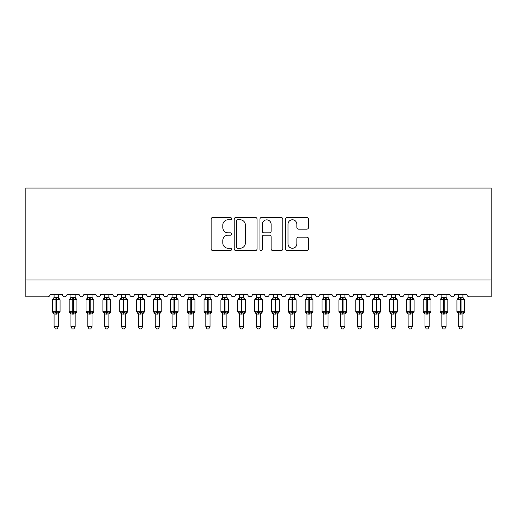 <?xml version="1.0" encoding="UTF-8"?>
<svg xmlns="http://www.w3.org/2000/svg" width="517" height="517" viewBox="0 0 517 517"><rect width="100%" height="100%" fill="white"/><g stroke="black" fill="none" stroke-linecap="round" stroke-linejoin="round"><path stroke-width="0.78" d="M231.526 218.626A1.157 1.157 0 0 0 230.369 217.463L212.784 217.463A1.654 1.654 0 0 0 211.13 219.118L211.13 248.903A1.654 1.654 0 0 0 212.784 250.558L230.369 250.558A1.157 1.157 0 0 0 231.526 249.401A1.157 1.157 0 0 0 230.369 248.244L228.094 248.244A5.293 5.293 0 0 1 222.795 242.951L222.795 240.47A5.293 5.293 0 0 1 228.094 235.17L230.369 235.17A1.157 1.157 0 0 0 231.526 234.014A1.157 1.157 0 0 0 230.369 232.857L228.094 232.857A5.293 5.293 0 0 1 222.795 227.558L222.795 225.076A5.293 5.293 0 0 1 228.094 219.783L230.369 219.783A1.157 1.157 0 0 0 231.526 218.626M306.859 229.128A1.654 1.654 0 0 0 308.513 227.474L308.513 219.118A1.654 1.654 0 0 0 306.859 217.463L287.336 217.463A1.654 1.654 0 0 0 285.681 219.118L285.681 248.903A1.654 1.654 0 0 0 287.336 250.558L306.859 250.558A1.654 1.654 0 0 0 308.513 248.903L308.513 238.809A1.654 1.654 0 0 0 306.859 237.154L298.503 237.154A1.654 1.654 0 0 0 296.848 238.809L296.848 243.817A4.427 4.427 0 0 1 292.422 248.244A4.427 4.427 0 0 1 287.995 243.817L287.995 224.21A4.427 4.427 0 0 1 292.422 219.783A4.427 4.427 0 0 1 296.848 224.21L296.848 227.474A1.654 1.654 0 0 0 298.503 229.128L306.859 229.128M491.15 279.955L491.15 188.072L25.85 188.072L25.85 296.81L47.596 296.81A2.527 2.527 0 0 0 50.13 294.283L62.266 294.283A2.527 2.527 0 0 0 64.625 296.803A2.527 2.527 0 0 0 66.984 294.283L79.12 294.283A2.527 2.527 0 0 0 81.486 296.803A2.527 2.527 0 0 0 83.844 294.283L95.981 294.283A2.527 2.527 0 0 0 98.34 296.803A2.527 2.527 0 0 0 100.705 294.283L112.842 294.283A2.527 2.527 0 0 0 115.201 296.803A2.527 2.527 0 0 0 117.559 294.283L129.702 294.283A2.527 2.527 0 0 0 132.061 296.803A2.527 2.527 0 0 0 134.42 294.283L146.557 294.283A2.527 2.527 0 0 0 148.915 296.803A2.527 2.527 0 0 0 151.281 294.283L163.417 294.283A2.527 2.527 0 0 0 165.776 296.803A2.527 2.527 0 0 0 168.135 294.283L180.278 294.283A2.527 2.527 0 0 0 182.637 296.803A2.527 2.527 0 0 0 184.996 294.283L197.132 294.283A2.527 2.527 0 0 0 199.497 296.803A2.527 2.527 0 0 0 201.856 294.283L213.993 294.283A2.527 2.527 0 0 0 216.352 296.803A2.527 2.527 0 0 0 218.71 294.283L230.853 294.283A2.527 2.527 0 0 0 233.212 296.803A2.527 2.527 0 0 0 235.571 294.283L247.708 294.283A2.527 2.527 0 0 0 250.073 296.803A2.527 2.527 0 0 0 252.432 294.283L264.568 294.283A2.527 2.527 0 0 0 266.927 296.803A2.527 2.527 0 0 0 269.292 294.283L281.429 294.283A2.527 2.527 0 0 0 283.788 296.803A2.527 2.527 0 0 0 286.147 294.283L298.29 294.283A2.527 2.527 0 0 0 300.648 296.803A2.527 2.527 0 0 0 303.007 294.283L315.144 294.283A2.527 2.527 0 0 0 317.503 296.803A2.527 2.527 0 0 0 319.868 294.283L332.004 294.283A2.527 2.527 0 0 0 334.363 296.803A2.527 2.527 0 0 0 336.722 294.283L348.865 294.283A2.527 2.527 0 0 0 351.224 296.803A2.527 2.527 0 0 0 353.583 294.283L365.719 294.283A2.527 2.527 0 0 0 368.085 296.803A2.527 2.527 0 0 0 370.443 294.283L382.58 294.283A2.527 2.527 0 0 0 384.939 296.803A2.527 2.527 0 0 0 387.298 294.283L399.441 294.283A2.527 2.527 0 0 0 401.799 296.803A2.527 2.527 0 0 0 404.158 294.283L416.295 294.283A2.527 2.527 0 0 0 418.66 296.803A2.527 2.527 0 0 0 421.019 294.283L433.156 294.283A2.527 2.527 0 0 0 435.514 296.803A2.527 2.527 0 0 0 437.88 294.283L450.016 294.283A2.527 2.527 0 0 0 452.375 296.803A2.527 2.527 0 0 0 454.734 294.283L466.87 294.283A2.527 2.527 0 0 0 469.404 296.81L491.15 296.81L491.15 279.955L25.85 279.955M257.052 219.118A1.654 1.654 0 0 0 255.398 217.463L235.868 217.463A1.654 1.654 0 0 0 234.214 219.118L234.214 248.903A1.654 1.654 0 0 0 235.868 250.558L255.398 250.558A1.654 1.654 0 0 0 257.052 248.903L257.052 219.118M261.602 217.463L281.132 217.463A1.654 1.654 0 0 1 282.786 219.118L282.786 248.903A1.654 1.654 0 0 1 281.132 250.558L272.776 250.558A1.654 1.654 0 0 1 271.115 248.903L271.115 236.825A1.654 1.654 0 0 0 269.46 235.17L263.922 235.17A1.654 1.654 0 0 0 262.268 236.825L262.268 249.401A1.157 1.157 0 0 1 261.104 250.558A1.157 1.157 0 0 1 259.948 249.401L259.948 219.118A1.654 1.654 0 0 1 261.602 217.463M237.691 219.783A1.157 1.157 0 0 0 236.534 220.94L236.534 247.087A1.157 1.157 0 0 0 237.691 248.244L240.088 248.244A5.293 5.293 0 0 0 245.388 242.951L245.388 225.076A5.293 5.293 0 0 0 240.088 219.783L237.691 219.783M271.115 224.294A4.427 4.427 0 0 0 266.694 219.867A4.427 4.427 0 0 0 262.268 224.294L262.268 231.202A1.654 1.654 0 0 0 263.922 232.857L269.46 232.857A1.654 1.654 0 0 0 271.115 231.202L271.115 224.294M54.091 326.738L58.305 326.738L57.038 328.928L55.351 328.928L54.091 326.738L54.091 313.942A1.855 1.771 180 0 0 53.115 312.397L53.477 311.854L55.946 312.449L55.946 311.686L56.45 311.686L56.45 299.13L58.912 299.724L59.52 299.097A0.84 0.84 0 0 1 60.075 299.886L52.32 299.886L52.32 311.686L55.946 311.686L55.946 299.13L53.477 299.724L53.115 299.181A1.855 1.771 0 0 0 54.091 297.624L58.305 297.714L58.305 294.283M58.305 326.738L58.305 313.864L55.946 314.116L55.946 312.449L56.45 312.449L56.45 311.686L60.075 311.686A0.84 0.84 0 0 1 59.52 312.481L58.305 314.22M58.305 313.955L58.305 313.955A1.855 1.771 180 0 1 59.274 312.397L58.912 311.854L56.45 312.449L56.45 314.116M55.946 314.116L54.091 313.955M54.091 294.283L54.091 297.637M53.477 299.724L53.723 299.007M58.912 299.724L58.305 297.714M58.305 313.864L58.912 311.854M54.085 313.864L53.477 311.854M70.945 326.738L75.159 326.738L73.899 328.928L72.212 328.928L70.945 326.738L70.945 313.942A1.855 1.771 180 0 0 69.976 312.397L70.338 311.854L72.8 312.449L72.8 311.686L73.304 311.686L73.304 299.13L75.773 299.724L76.38 299.097A0.84 0.84 0 0 1 76.93 299.886L69.175 299.886L69.175 311.686L72.8 311.686L72.8 299.13L70.338 299.724L69.976 299.181A1.855 1.771 0 0 0 70.945 297.624L75.165 297.714L75.159 294.283M75.159 326.738L75.165 313.864L72.8 314.116L72.8 312.449L73.304 312.449L73.304 311.686L76.93 311.686A0.84 0.84 0 0 1 76.38 312.481L75.159 314.22M75.159 313.955L75.159 313.955A1.855 1.771 180 0 1 76.135 312.397L75.773 311.854L73.304 312.449L73.304 314.116M72.8 314.116L70.945 313.955M70.945 294.283L70.945 297.637M70.338 299.724L70.583 299.007M75.773 299.724L75.165 297.714M75.165 313.864L75.773 311.854M70.945 313.864L70.338 311.854M87.806 326.738L92.02 326.738L90.753 328.928L89.073 328.928L87.806 326.738L87.806 313.942A1.855 1.771 180 0 0 86.83 312.397L87.192 311.854L89.661 312.449L89.661 311.686L90.165 311.686L90.165 299.13L92.633 299.724L93.234 299.097A0.84 0.84 0 0 1 93.79 299.886L86.035 299.886L86.035 311.686L89.661 311.686L89.661 299.13L87.192 299.724L86.83 299.181A1.855 1.771 0 0 0 87.806 297.624L92.02 297.714L92.02 294.283M92.02 326.738L92.02 313.864L89.661 314.116L89.661 312.449L90.165 312.449L90.165 311.686L93.79 311.686A0.84 0.84 0 0 1 93.234 312.481L92.02 314.22M92.02 313.955L92.02 313.955A1.855 1.771 180 0 1 92.995 312.397L92.633 311.854L90.165 312.449L90.165 314.116M89.661 314.116L87.806 313.955M87.806 294.283L87.806 297.637M87.192 299.724L87.444 299.007M92.633 299.724L92.02 297.714M92.02 313.864L92.633 311.854M87.806 313.864L87.192 311.854M104.667 326.738L108.88 326.738L107.614 328.928L105.927 328.928L104.667 326.738L104.667 313.942A1.855 1.771 180 0 0 103.691 312.397L104.053 311.854L106.521 312.449L106.521 311.686L107.025 311.686L107.025 299.13L109.488 299.724L110.095 299.097A0.84 0.84 0 0 1 110.651 299.886L102.896 299.886L102.896 311.686L106.521 311.686L106.521 299.13L104.053 299.724L103.691 299.181A1.855 1.771 0 0 0 104.667 297.624L108.88 297.714L108.88 294.283M108.88 326.738L108.88 313.864L106.521 314.116L106.521 312.449L107.025 312.449L107.025 311.686L110.651 311.686A0.84 0.84 0 0 1 110.095 312.481L108.88 314.22M108.88 313.955L108.88 313.955A1.855 1.771 180 0 1 109.856 312.397L109.488 311.854L107.025 312.449L107.025 314.116M106.521 314.116L104.667 313.955M104.667 294.283L104.667 297.637M104.053 299.724L104.298 299.007M109.488 299.724L108.88 297.714M108.88 313.864L109.488 311.854M104.66 313.864L104.053 311.854M121.521 326.738L125.741 326.738L124.474 328.928L122.787 328.928L121.521 326.738L121.521 313.942A1.855 1.771 180 0 0 120.551 312.397L120.913 311.854L123.376 312.449L123.376 311.686L123.886 311.686L123.886 299.13L126.348 299.724L126.956 299.097A0.84 0.84 0 0 1 127.505 299.886L119.75 299.886L119.75 311.686L123.376 311.686L123.376 299.13L120.913 299.724L120.551 299.181A1.855 1.771 0 0 0 121.521 297.624L125.741 297.714L125.741 294.283M125.741 326.738L125.741 313.864L123.376 314.116L123.376 312.449L123.886 312.449L123.886 311.686L127.505 311.686A0.84 0.84 0 0 1 126.956 312.481L125.741 314.22M125.741 313.955L125.741 313.955A1.855 1.771 180 0 1 126.71 312.397L126.348 311.854L123.886 312.449L123.886 314.116M123.376 314.116L121.521 313.955M121.521 294.283L121.521 297.637M120.913 299.724L121.159 299.007M126.348 299.724L125.741 297.714M125.741 313.864L126.348 311.854M121.521 313.864L120.913 311.854M138.382 326.738L142.595 326.738L141.328 328.928L139.648 328.928L138.382 326.738L138.382 313.942A1.855 1.771 180 0 0 137.406 312.397L137.768 311.854L140.236 312.449L140.236 311.686L140.74 311.686L140.74 299.13L143.209 299.724L143.816 299.097A0.84 0.84 0 0 1 144.366 299.886L136.611 299.886L136.611 311.686L140.236 311.686L140.236 299.13L137.768 299.724L137.406 299.181A1.855 1.771 0 0 0 138.382 297.624L142.595 297.714L142.595 294.283M142.595 326.738L142.595 313.864L140.236 314.116L140.236 312.449L140.74 312.449L140.74 311.686L144.366 311.686A0.84 0.84 0 0 1 143.816 312.481L142.595 314.22M142.595 313.955L142.595 313.955A1.855 1.771 180 0 1 143.571 312.397L143.209 311.854L140.74 312.449L140.74 314.116M140.236 314.116L138.382 313.955M138.382 294.283L138.382 297.637M137.768 299.724L138.02 299.007M143.209 299.724L142.595 297.714M142.595 313.864L143.209 311.854M138.382 313.864L137.768 311.854M155.242 326.738L159.456 326.738L158.189 328.928L156.509 328.928L155.242 326.738L155.242 313.942A1.855 1.771 180 0 0 154.266 312.397L154.628 311.854L157.097 312.449L157.097 311.686L157.601 311.686L157.601 299.13L160.07 299.724L160.671 299.097A0.84 0.84 0 0 1 161.226 299.886L153.471 299.886L153.471 311.686L157.097 311.686L157.097 299.13L154.628 299.724L154.266 299.181A1.855 1.771 0 0 0 155.242 297.624L159.456 297.714L159.456 294.283M159.456 326.738L159.456 313.864L157.097 314.116L157.097 312.449L157.601 312.449L157.601 311.686L161.226 311.686A0.84 0.84 0 0 1 160.671 312.481L159.456 314.22M159.456 313.955L159.456 313.955A1.855 1.771 180 0 1 160.432 312.397L160.07 311.854L157.601 312.449L157.601 314.116M157.097 314.116L155.242 313.955M155.242 294.283L155.242 297.637M154.628 299.724L154.874 299.007M160.07 299.724L159.456 297.714M159.456 313.864L160.07 311.854M155.242 313.864L154.628 311.854M172.096 326.738L176.316 326.738L175.05 328.928L173.363 328.928L172.096 326.738L172.096 313.942A1.855 1.771 180 0 0 171.127 312.397L171.489 311.854L173.951 312.449L173.951 311.686L174.462 311.686L174.462 299.13L176.924 299.724L177.531 299.097A0.84 0.84 0 0 1 178.087 299.886L170.332 299.886L170.332 311.686L173.951 311.686L173.951 299.13L171.489 299.724L171.127 299.181A1.855 1.771 0 0 0 172.096 297.624L176.316 297.714L176.316 294.283M176.316 326.738L176.316 313.864L173.951 314.116L173.951 312.449L174.462 312.449L174.462 311.686L178.087 311.686A0.84 0.84 0 0 1 177.531 312.481L176.316 314.22M176.316 313.955L176.316 313.955A1.855 1.771 180 0 1 177.286 312.397L176.924 311.854L174.462 312.449L174.462 314.116M173.951 314.116L172.096 313.955M172.096 294.283L172.096 297.637M171.489 299.724L171.734 299.007M176.924 299.724L176.316 297.714M176.316 313.864L176.924 311.854M172.096 313.864L171.489 311.854M188.957 326.738L193.171 326.738L191.91 328.928L190.224 328.928L188.957 326.738L188.957 313.942A1.855 1.771 180 0 0 187.981 312.397L188.343 311.854L190.812 312.449L190.812 311.686L191.316 311.686L191.316 299.13L193.785 299.724L194.392 299.097A0.84 0.84 0 0 1 194.941 299.886L187.186 299.886L187.186 311.686L190.812 311.686L190.812 299.13L188.343 299.724L187.981 299.181A1.855 1.771 0 0 0 188.957 297.624L193.177 297.714L193.171 294.283M193.171 326.738L193.177 313.864L190.812 314.116L190.812 312.449L191.316 312.449L191.316 311.686L194.941 311.686A0.84 0.84 0 0 1 194.392 312.481L193.171 314.22M193.171 313.955L193.171 313.955A1.855 1.771 180 0 1 194.146 312.397L193.785 311.854L191.316 312.449L191.316 314.116M190.812 314.116L188.957 313.955M188.957 294.283L188.957 297.637M188.343 299.724L188.595 299.007M193.785 299.724L193.177 297.714M193.177 313.864L193.785 311.854M188.957 313.864L188.343 311.854M205.818 326.738L210.031 326.738L208.765 328.928L207.084 328.928L205.818 326.738L205.818 313.942A1.855 1.771 180 0 0 204.842 312.397L205.204 311.854L207.672 312.449L207.672 311.686L208.177 311.686L208.177 299.13L210.645 299.724L211.246 299.097A0.84 0.84 0 0 1 211.802 299.886L204.047 299.886L204.047 311.686L207.672 311.686L207.672 299.13L205.204 299.724L204.842 299.181A1.855 1.771 0 0 0 205.818 297.624L210.031 297.714L210.031 294.283M210.031 326.738L210.031 313.864L207.672 314.116L207.672 312.449L208.177 312.449L208.177 311.686L211.802 311.686A0.84 0.84 0 0 1 211.246 312.481L210.031 314.22M210.031 313.955L210.031 313.955A1.855 1.771 180 0 1 211.007 312.397L210.645 311.854L208.177 312.449L208.177 314.116M207.672 314.116L205.818 313.955M205.818 294.283L205.818 297.637M205.204 299.724L205.456 299.007M210.645 299.724L210.031 297.714M210.031 313.864L210.645 311.854M205.818 313.864L205.204 311.854M222.678 326.738L226.892 326.738L225.625 328.928L223.939 328.928L222.678 326.738L222.678 313.942A1.855 1.771 180 0 0 221.703 312.397L222.064 311.854L224.527 312.449L224.527 311.686L225.037 311.686L225.037 299.13L227.499 299.724L228.107 299.097A0.84 0.84 0 0 1 228.663 299.886L220.908 299.886L220.908 311.686L224.527 311.686L224.527 299.13L222.064 299.724L221.703 299.181A1.855 1.771 0 0 0 222.678 297.624L226.892 297.714L226.892 294.283M226.892 326.738L226.892 313.864L224.527 314.116L224.527 312.449L225.037 312.449L225.037 311.686L228.663 311.686A0.84 0.84 0 0 1 228.107 312.481L226.892 314.22M226.892 313.955L226.892 313.955A1.855 1.771 180 0 1 227.861 312.397L227.499 311.854L225.037 312.449L225.037 314.116M224.527 314.116L222.678 313.955M222.678 294.283L222.678 297.637M222.064 299.724L222.31 299.007M227.499 299.724L226.892 297.714M226.892 313.864L227.499 311.854M222.672 313.864L222.064 311.854M239.533 326.738L243.746 326.738L242.486 328.928L240.799 328.928L239.533 326.738L239.533 313.942A1.855 1.771 180 0 0 238.563 312.397L238.925 311.854L241.387 312.449L241.387 311.686L241.891 311.686L241.891 299.13L244.36 299.724L244.968 299.097A0.84 0.84 0 0 1 245.517 299.886L237.762 299.886L237.762 311.686L241.387 311.686L241.387 299.13L238.925 299.724L238.563 299.181A1.855 1.771 0 0 0 239.533 297.624L243.753 297.714L243.746 294.283M243.746 326.738L243.753 313.864L241.387 314.116L241.387 312.449L241.891 312.449L241.891 311.686L245.517 311.686A0.84 0.84 0 0 1 244.968 312.481L243.746 314.22M243.746 313.955L243.746 313.955A1.855 1.771 180 0 1 244.722 312.397L244.36 311.854L241.891 312.449L241.891 314.116M241.387 314.116L239.533 313.955M239.533 294.283L239.533 297.637M238.925 299.724L239.171 299.007M244.36 299.724L243.753 297.714M243.753 313.864L244.36 311.854M239.533 313.864L238.925 311.854M256.393 326.738L260.607 326.738L259.34 328.928L257.66 328.928L256.393 326.738L256.393 313.942A1.855 1.771 180 0 0 255.417 312.397L255.779 311.854L258.248 312.449L258.248 311.686L258.752 311.686L258.752 299.13L261.221 299.724L261.822 299.097A0.84 0.84 0 0 1 262.377 299.886L254.623 299.886L254.623 311.686L258.248 311.686L258.248 299.13L255.779 299.724L255.417 299.181A1.855 1.771 0 0 0 256.393 297.624L260.607 297.714L260.607 294.283M260.607 326.738L260.607 313.864L258.248 314.116L258.248 312.449L258.752 312.449L258.752 311.686L262.377 311.686A0.84 0.84 0 0 1 261.822 312.481L260.607 314.22M260.607 313.955L260.607 313.955A1.855 1.771 180 0 1 261.583 312.397L261.221 311.854L258.752 312.449L258.752 314.116M258.248 314.116L256.393 313.955M256.393 294.283L256.393 297.637M255.779 299.724L256.031 299.007M261.221 299.724L260.607 297.714M260.607 313.864L261.221 311.854M256.393 313.864L255.779 311.854M273.254 326.738L277.467 326.738L276.201 328.928L274.514 328.928L273.254 326.738L273.254 313.942A1.855 1.771 180 0 0 272.278 312.397L272.64 311.854L275.109 312.449L275.109 311.686L275.613 311.686L275.613 299.13L278.075 299.724L278.682 299.097A0.84 0.84 0 0 1 279.238 299.886L271.483 299.886L271.483 311.686L275.109 311.686L275.109 299.13L272.64 299.724L272.278 299.181A1.855 1.771 0 0 0 273.254 297.624L277.467 297.714L277.467 294.283M277.467 326.738L277.467 313.864L275.109 314.116L275.109 312.449L275.613 312.449L275.613 311.686L279.238 311.686A0.84 0.84 0 0 1 278.682 312.481L277.467 314.22M277.467 313.955L277.467 313.955A1.855 1.771 180 0 1 278.437 312.397L278.075 311.854L275.613 312.449L275.613 314.116M275.109 314.116L273.254 313.955M273.254 294.283L273.254 297.637M272.64 299.724L272.886 299.007M278.075 299.724L277.467 297.714M277.467 313.864L278.075 311.854M273.247 313.864L272.64 311.854M290.108 326.738L294.322 326.738L293.061 328.928L291.375 328.928L290.108 326.738L290.108 313.942A1.855 1.771 180 0 0 289.139 312.397L289.501 311.854L291.963 312.449L291.963 311.686L292.473 311.686L292.473 299.13L294.936 299.724L295.543 299.097A0.84 0.84 0 0 1 296.092 299.886L288.337 299.886L288.337 311.686L291.963 311.686L291.963 299.13L289.501 299.724L289.139 299.181A1.855 1.771 0 0 0 290.108 297.624L294.328 297.714L294.322 294.283M294.322 326.738L294.328 313.864L291.963 314.116L291.963 312.449L292.473 312.449L292.473 311.686L296.092 311.686A0.84 0.84 0 0 1 295.543 312.481L294.322 314.22M294.322 313.955L294.322 313.955A1.855 1.771 180 0 1 295.297 312.397L294.936 311.854L292.473 312.449L292.473 314.116M291.963 314.116L290.108 313.955M290.108 294.283L290.108 297.637M289.501 299.724L289.746 299.007M294.936 299.724L294.328 297.714M294.328 313.864L294.936 311.854M290.108 313.864L289.501 311.854M306.969 326.738L311.182 326.738L309.916 328.928L308.235 328.928L306.969 326.738L306.969 313.942A1.855 1.771 180 0 0 305.993 312.397L306.355 311.854L308.823 312.449L308.823 311.686L309.328 311.686L309.328 299.13L311.796 299.724L312.397 299.097A0.84 0.84 0 0 1 312.953 299.886L305.198 299.886L305.198 311.686L308.823 311.686L308.823 299.13L306.355 299.724L305.993 299.181A1.855 1.771 0 0 0 306.969 297.624L311.182 297.714L311.182 294.283M311.182 326.738L311.182 313.864L308.823 314.116L308.823 312.449L309.328 312.449L309.328 311.686L312.953 311.686A0.84 0.84 0 0 1 312.397 312.481L311.182 314.22M311.182 313.955L311.182 313.955A1.855 1.771 180 0 1 312.158 312.397L311.796 311.854L309.328 312.449L309.328 314.116M308.823 314.116L306.969 313.955M306.969 294.283L306.969 297.637M306.355 299.724L306.607 299.007M311.796 299.724L311.182 297.714M311.182 313.864L311.796 311.854M306.969 313.864L306.355 311.854M323.829 326.738L328.043 326.738L326.776 328.928L325.09 328.928L323.829 326.738L323.829 313.942A1.855 1.771 180 0 0 322.854 312.397L323.215 311.854L325.684 312.449L325.684 311.686L326.188 311.686L326.188 299.13L328.657 299.724L329.258 299.097A0.84 0.84 0 0 1 329.814 299.886L322.059 299.886L322.059 311.686L325.684 311.686L325.684 299.13L323.215 299.724L322.854 299.181A1.855 1.771 0 0 0 323.829 297.624L328.043 297.714L328.043 294.283M328.043 326.738L328.043 313.864L325.684 314.116L325.684 312.449L326.188 312.449L326.188 311.686L329.814 311.686A0.84 0.84 0 0 1 329.258 312.481L328.043 314.22M328.043 313.955L328.043 313.955A1.855 1.771 180 0 1 329.019 312.397L328.657 311.854L326.188 312.449L326.188 314.116M325.684 314.116L323.829 313.955M323.829 294.283L323.829 297.637M323.215 299.724L323.461 299.007M328.657 299.724L328.043 297.714M328.043 313.864L328.657 311.854M323.823 313.864L323.215 311.854M340.684 326.738L344.904 326.738L343.637 328.928L341.95 328.928L340.684 326.738L340.684 313.942A1.855 1.771 180 0 0 339.714 312.397L340.076 311.854L342.538 312.449L342.538 311.686L343.049 311.686L343.049 299.13L345.511 299.724L346.119 299.097A0.84 0.84 0 0 1 346.668 299.886L338.913 299.886L338.913 311.686L342.538 311.686L342.538 299.13L340.076 299.724L339.714 299.181A1.855 1.771 0 0 0 340.684 297.624L344.904 297.714L344.904 294.283M344.904 326.738L344.904 313.864L342.538 314.116L342.538 312.449L343.049 312.449L343.049 311.686L346.668 311.686A0.84 0.84 0 0 1 346.119 312.481L344.904 314.22M344.904 313.955L344.904 313.955A1.855 1.771 180 0 1 345.873 312.397L345.511 311.854L343.049 312.449L343.049 314.116M342.538 314.116L340.684 313.955M340.684 294.283L340.684 297.637M340.076 299.724L340.322 299.007M345.511 299.724L344.904 297.714M344.904 313.864L345.511 311.854M340.684 313.864L340.076 311.854M357.544 326.738L361.758 326.738L360.491 328.928L358.811 328.928L357.544 326.738L357.544 313.942A1.855 1.771 180 0 0 356.568 312.397L356.93 311.854L359.399 312.449L359.399 311.686L359.903 311.686L359.903 299.13L362.372 299.724L362.979 299.097A0.84 0.84 0 0 1 363.529 299.886L355.774 299.886L355.774 311.686L359.399 311.686L359.399 299.13L356.93 299.724L356.568 299.181A1.855 1.771 0 0 0 357.544 297.624L361.758 297.714L361.758 294.283M361.758 326.738L361.758 313.864L359.399 314.116L359.399 312.449L359.903 312.449L359.903 311.686L363.529 311.686A0.84 0.84 0 0 1 362.979 312.481L361.758 314.22M361.758 313.955L361.758 313.955A1.855 1.771 180 0 1 362.734 312.397L362.372 311.854L359.903 312.449L359.903 314.116M359.399 314.116L357.544 313.955M357.544 294.283L357.544 297.637M356.93 299.724L357.182 299.007M362.372 299.724L361.758 297.714M361.758 313.864L362.372 311.854M357.544 313.864L356.93 311.854M374.405 326.738L378.618 326.738L377.352 328.928L375.672 328.928L374.405 326.738L374.405 313.942A1.855 1.771 180 0 0 373.429 312.397L373.791 311.854L376.26 312.449L376.26 311.686L376.764 311.686L376.764 299.13L379.232 299.724L379.833 299.097A0.84 0.84 0 0 1 380.389 299.886L372.634 299.886L372.634 311.686L376.26 311.686L376.26 299.13L373.791 299.724L373.429 299.181A1.855 1.771 0 0 0 374.405 297.624L378.618 297.714L378.618 294.283M378.618 326.738L378.618 313.864L376.26 314.116L376.26 312.449L376.764 312.449L376.764 311.686L380.389 311.686A0.84 0.84 0 0 1 379.833 312.481L378.618 314.22M378.618 313.955L378.618 313.955A1.855 1.771 180 0 1 379.594 312.397L379.232 311.854L376.764 312.449L376.764 314.116M376.26 314.116L374.405 313.955M374.405 294.283L374.405 297.637M373.791 299.724L374.037 299.007M379.232 299.724L378.618 297.714M378.618 313.864L379.232 311.854M374.405 313.864L373.791 311.854M391.259 326.738L395.479 326.738L394.212 328.928L392.526 328.928L391.259 326.738L391.259 313.942A1.855 1.771 180 0 0 390.29 312.397L390.652 311.854L393.114 312.449L393.114 311.686L393.624 311.686L393.624 299.13L396.087 299.724L396.694 299.097A0.84 0.84 0 0 1 397.25 299.886L389.495 299.886L389.495 311.686L393.114 311.686L393.114 299.13L390.652 299.724L390.29 299.181A1.855 1.771 0 0 0 391.259 297.624L395.479 297.714L395.479 294.283M395.479 326.738L395.479 313.864L393.114 314.116L393.114 312.449L393.624 312.449L393.624 311.686L397.25 311.686A0.84 0.84 0 0 1 396.694 312.481L395.479 314.22M395.479 313.955L395.479 313.955A1.855 1.771 180 0 1 396.449 312.397L396.087 311.854L393.624 312.449L393.624 314.116M393.114 314.116L391.259 313.955M391.259 294.283L391.259 297.637M390.652 299.724L390.897 299.007M396.087 299.724L395.479 297.714M395.479 313.864L396.087 311.854M391.259 313.864L390.652 311.854M408.12 326.738L412.333 326.738L411.073 328.928L409.386 328.928L408.12 326.738L408.12 313.942A1.855 1.771 180 0 0 407.144 312.397L407.512 311.854L409.975 312.449L409.975 311.686L410.479 311.686L410.479 299.13L412.947 299.724L413.555 299.097A0.84 0.84 0 0 1 414.104 299.886L406.349 299.886L406.349 311.686L409.975 311.686L409.975 299.13L407.512 299.724L407.144 299.181A1.855 1.771 0 0 0 408.12 297.624L412.34 297.714L412.333 294.283M412.333 326.738L412.34 313.864L409.975 314.116L409.975 312.449L410.479 312.449L410.479 311.686L414.104 311.686A0.84 0.84 0 0 1 413.555 312.481L412.333 314.22M412.333 313.955L412.333 313.955A1.855 1.771 180 0 1 413.309 312.397L412.947 311.854L410.479 312.449L410.479 314.116M409.975 314.116L408.12 313.955M408.12 294.283L408.12 297.637M407.512 299.724L407.758 299.007M412.947 299.724L412.34 297.714M412.34 313.864L412.947 311.854M408.12 313.864L407.512 311.854M424.98 326.738L429.194 326.738L427.927 328.928L426.247 328.928L424.98 326.738L424.98 313.942A1.855 1.771 180 0 0 424.005 312.397L424.367 311.854L426.835 312.449L426.835 311.686L427.339 311.686L427.339 299.13L429.808 299.724L430.409 299.097A0.84 0.84 0 0 1 430.965 299.886L423.21 299.886L423.21 311.686L426.835 311.686L426.835 299.13L424.367 299.724L424.005 299.181A1.855 1.771 0 0 0 424.98 297.624L429.194 297.714L429.194 294.283M429.194 326.738L429.194 313.864L426.835 314.116L426.835 312.449L427.339 312.449L427.339 311.686L430.965 311.686A0.84 0.84 0 0 1 430.409 312.481L429.194 314.22M429.194 313.955L429.194 313.955A1.855 1.771 180 0 1 430.17 312.397L429.808 311.854L427.339 312.449L427.339 314.116M426.835 314.116L424.98 313.955M424.98 294.283L424.98 297.637M424.367 299.724L424.619 299.007M429.808 299.724L429.194 297.714M429.194 313.864L429.808 311.854M424.98 313.864L424.367 311.854M441.841 326.738L446.055 326.738L444.788 328.928L443.101 328.928L441.841 326.738L441.841 313.942A1.855 1.771 180 0 0 440.865 312.397L441.227 311.854L443.696 312.449L443.696 311.686L444.2 311.686L444.2 299.13L446.662 299.724L447.27 299.097A0.84 0.84 0 0 1 447.825 299.886L440.07 299.886L440.07 311.686L443.696 311.686L443.696 299.13L441.227 299.724L440.865 299.181A1.855 1.771 0 0 0 441.841 297.624L446.055 297.714L446.055 294.283M446.055 326.738L446.055 313.864L443.696 314.116L443.696 312.449L444.2 312.449L444.2 311.686L447.825 311.686A0.84 0.84 0 0 1 447.27 312.481L446.055 314.22M446.055 313.955L446.055 313.955A1.855 1.771 180 0 1 447.024 312.397L446.662 311.854L444.2 312.449L444.2 314.116M443.696 314.116L441.841 313.955M441.841 294.283L441.841 297.637M441.227 299.724L441.473 299.007M446.662 299.724L446.055 297.714M446.055 313.864L446.662 311.854M441.835 313.864L441.227 311.854M458.695 326.738L462.909 326.738L461.649 328.928L459.962 328.928L458.695 326.738L458.695 313.942A1.855 1.771 180 0 0 457.726 312.397L458.088 311.854L460.55 312.449L460.55 311.686L461.054 311.686L461.054 299.13L463.523 299.724L464.13 299.097A0.84 0.84 0 0 1 464.68 299.886L456.925 299.886L456.925 311.686L460.55 311.686L460.55 299.13L458.088 299.724L457.726 299.181A1.855 1.771 0 0 0 458.695 297.624L462.915 297.714L462.909 294.283M462.909 326.738L462.915 313.864L460.55 314.116L460.55 312.449L461.054 312.449L461.054 311.686L464.68 311.686A0.84 0.84 0 0 1 464.13 312.481L462.909 314.22M462.909 313.955L462.909 313.955A1.855 1.771 180 0 1 463.885 312.397L463.523 311.854L461.054 312.449L461.054 314.116M460.55 314.116L458.695 313.955M458.695 294.283L458.695 297.637M458.088 299.724L458.333 299.007M463.523 299.724L462.915 297.714M462.915 313.864L463.523 311.854M458.695 313.864L458.088 311.854M56.45 297.462L56.45 299.13L55.946 299.13L55.946 297.462M59.274 299.181A1.855 1.771 0 0 1 58.305 297.624M73.304 297.462L73.304 299.13L72.8 299.13L72.8 297.462M76.135 299.181A1.855 1.771 0 0 1 75.159 297.624M90.165 297.462L90.165 299.13L89.661 299.13L89.661 297.462M92.995 299.181A1.855 1.771 0 0 1 92.02 297.624M107.025 297.462L107.025 299.13L106.521 299.13L106.521 297.462M109.856 299.181A1.855 1.771 0 0 1 108.88 297.624M123.886 297.462L123.886 299.13L123.376 299.13L123.376 297.462M126.71 299.181A1.855 1.771 0 0 1 125.741 297.624M140.74 297.462L140.74 299.13L140.236 299.13L140.236 297.462M143.571 299.181A1.855 1.771 0 0 1 142.595 297.624M157.601 297.462L157.601 299.13L157.097 299.13L157.097 297.462M160.432 299.181A1.855 1.771 0 0 1 159.456 297.624M174.462 297.462L174.462 299.13L173.951 299.13L173.951 297.462M177.286 299.181A1.855 1.771 0 0 1 176.316 297.624M191.316 297.462L191.316 299.13L190.812 299.13L190.812 297.462M194.146 299.181A1.855 1.771 0 0 1 193.171 297.624M208.177 297.462L208.177 299.13L207.672 299.13L207.672 297.462M211.007 299.181A1.855 1.771 0 0 1 210.031 297.624M225.037 297.462L225.037 299.13L224.527 299.13L224.527 297.462M227.861 299.181A1.855 1.771 0 0 1 226.892 297.624M241.891 297.462L241.891 299.13L241.387 299.13L241.387 297.462M244.722 299.181A1.855 1.771 0 0 1 243.746 297.624M258.752 297.462L258.752 299.13L258.248 299.13L258.248 297.462M261.583 299.181A1.855 1.771 0 0 1 260.607 297.624M275.613 297.462L275.613 299.13L275.109 299.13L275.109 297.462M278.437 299.181A1.855 1.771 0 0 1 277.467 297.624M292.473 297.462L292.473 299.13L291.963 299.13L291.963 297.462M295.297 299.181A1.855 1.771 0 0 1 294.322 297.624M309.328 297.462L309.328 299.13L308.823 299.13L308.823 297.462M312.158 299.181A1.855 1.771 0 0 1 311.182 297.624M326.188 297.462L326.188 299.13L325.684 299.13L325.684 297.462M329.019 299.181A1.855 1.771 0 0 1 328.043 297.624M343.049 297.462L343.049 299.13L342.538 299.13L342.538 297.462M345.873 299.181A1.855 1.771 0 0 1 344.904 297.624M359.903 297.462L359.903 299.13L359.399 299.13L359.399 297.462M362.734 299.181A1.855 1.771 0 0 1 361.758 297.624M376.764 297.462L376.764 299.13L376.26 299.13L376.26 297.462M379.594 299.181A1.855 1.771 0 0 1 378.618 297.624M393.624 297.462L393.624 299.13L393.114 299.13L393.114 297.462M396.449 299.181A1.855 1.771 0 0 1 395.479 297.624M410.479 297.462L410.479 299.13L409.975 299.13L409.975 297.462M413.309 299.181A1.855 1.771 0 0 1 412.333 297.624M427.339 297.462L427.339 299.13L426.835 299.13L426.835 297.462M430.17 299.181A1.855 1.771 0 0 1 429.194 297.624M444.2 297.462L444.2 299.13L443.696 299.13L443.696 297.462M447.024 299.181A1.855 1.771 0 0 1 446.055 297.624M461.054 297.462L461.054 299.13L460.55 299.13L460.55 297.462M463.885 299.181A1.855 1.771 0 0 1 462.909 297.624M60.075 311.686L60.075 299.886M54.091 314.22L52.32 311.686M54.091 297.353L52.32 299.886M59.52 299.097L58.305 297.353M76.93 311.686L76.93 299.886M70.945 314.22L69.175 311.686M70.945 297.353L69.175 299.886M76.38 299.097L75.159 297.353M93.79 311.686L93.79 299.886M87.806 314.22L86.035 311.686M87.806 297.353L86.035 299.886M93.234 299.097L92.02 297.353M110.651 311.686L110.651 299.886M104.667 314.22L102.896 311.686M104.667 297.353L102.896 299.886M110.095 299.097L108.88 297.353M127.505 311.686L127.505 299.886M121.521 314.22L119.75 311.686M121.521 297.353L119.75 299.886M126.956 299.097L125.741 297.353M144.366 311.686L144.366 299.886M138.382 314.22L136.611 311.686M138.382 297.353L136.611 299.886M143.816 299.097L142.595 297.353M161.226 311.686L161.226 299.886M155.242 314.22L153.471 311.686M155.242 297.353L153.471 299.886M160.671 299.097L159.456 297.353M178.087 311.686L178.087 299.886M172.096 314.22L170.332 311.686M172.096 297.353L170.332 299.886M177.531 299.097L176.316 297.353M194.941 311.686L194.941 299.886M188.957 314.22L187.186 311.686M188.957 297.353L187.186 299.886M194.392 299.097L193.171 297.353M211.802 311.686L211.802 299.886M205.818 314.22L204.047 311.686M205.818 297.353L204.047 299.886M211.246 299.097L210.031 297.353M228.663 311.686L228.663 299.886M222.678 314.22L220.908 311.686M222.678 297.353L220.908 299.886M228.107 299.097L226.892 297.353M245.517 311.686L245.517 299.886M239.533 314.22L237.762 311.686M239.533 297.353L237.762 299.886M244.968 299.097L243.746 297.353M262.377 311.686L262.377 299.886M256.393 314.22L254.623 311.686M256.393 297.353L254.623 299.886M261.822 299.097L260.607 297.353M279.238 311.686L279.238 299.886M273.254 314.22L271.483 311.686M273.254 297.353L271.483 299.886M278.682 299.097L277.467 297.353M296.092 311.686L296.092 299.886M290.108 314.22L288.337 311.686M290.108 297.353L288.337 299.886M295.543 299.097L294.322 297.353M312.953 311.686L312.953 299.886M306.969 314.22L305.198 311.686M306.969 297.353L305.198 299.886M312.397 299.097L311.182 297.353M329.814 311.686L329.814 299.886M323.829 314.22L322.059 311.686M323.829 297.353L322.059 299.886M329.258 299.097L328.043 297.353M346.668 311.686L346.668 299.886M340.684 314.22L338.913 311.686M340.684 297.353L338.913 299.886M346.119 299.097L344.904 297.353M363.529 311.686L363.529 299.886M357.544 314.22L355.774 311.686M357.544 297.353L355.774 299.886M362.979 299.097L361.758 297.353M380.389 311.686L380.389 299.886M374.405 314.22L372.634 311.686M374.405 297.353L372.634 299.886M379.833 299.097L378.618 297.353M397.25 311.686L397.25 299.886M391.259 314.22L389.495 311.686M391.259 297.353L389.495 299.886M396.694 299.097L395.479 297.353M414.104 311.686L414.104 299.886M408.12 314.22L406.349 311.686M408.12 297.353L406.349 299.886M413.555 299.097L412.333 297.353M430.965 311.686L430.965 299.886M424.98 314.22L423.21 311.686M424.98 297.353L423.21 299.886M430.409 299.097L429.194 297.353M447.825 311.686L447.825 299.886M441.841 314.22L440.07 311.686M441.841 297.353L440.07 299.886M447.27 299.097L446.055 297.353M464.68 311.686L464.68 299.886M458.695 314.22L456.925 311.686M458.695 297.353L456.925 299.886M464.13 299.097L462.909 297.353"/></g></svg>
